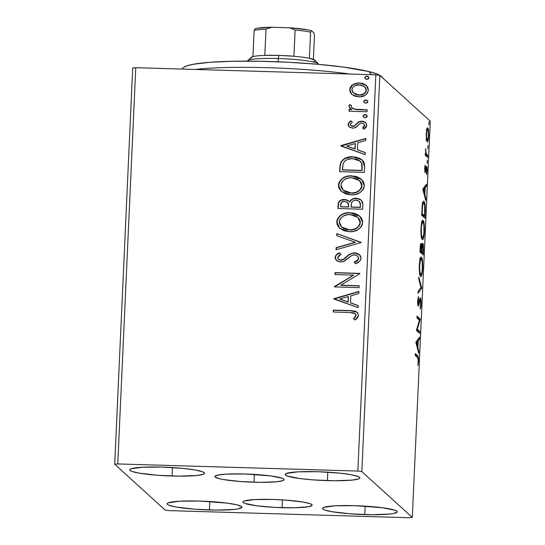 <?xml version="1.0" encoding="UTF-8"?>
<svg xmlns="http://www.w3.org/2000/svg" width="545" height="545" viewBox="0 0 545 545"><rect width="100%" height="100%" fill="white"/><g stroke="black" fill="none" stroke-linecap="round" stroke-linejoin="round"><path stroke-width="0.82" d="M254.025 482.236A34.648 3.951 2.6 0 1 214.873 476.534A34.648 3.951 2.6 0 1 244.943 473.98L270.538 475.908L282.255 478.299L283.802 479.123L284.027 479.913L282.93 480.629L276.962 481.746L260.633 482.352L240.549 481.528L223.477 479.552L219.519 478.748L215.173 477.086L214.941 476.303L218.429 474.968L226.645 474.109L244.943 473.98A34.648 3.951 2.6 0 1 284.102 479.682A34.648 3.951 2.6 0 1 254.025 482.236L254.386 474.409L254.025 482.236M282.065 507.702A34.648 3.951 2.6 0 1 242.907 502.006A34.648 3.951 2.6 0 1 272.977 499.452L286.459 500.153L303.531 502.129L310.289 503.771L311.835 504.595L312.067 505.379L308.579 506.714L294.852 507.776L275.279 507.422L256.47 505.774L244.753 503.382L243.206 502.558L242.981 501.768L244.078 501.053L254.678 499.581L272.977 499.452A34.648 3.951 2.6 0 1 312.135 505.147A34.648 3.951 2.6 0 1 282.065 507.702L282.419 499.881L282.065 507.702M364.769 514.582A37.428 4.271 2.6 0 1 322.47 508.431A37.428 4.271 2.6 0 1 354.959 505.671L382.604 507.749L395.261 510.338L396.93 511.224L397.176 512.075L393.408 513.519L389.546 514.058L371.908 514.712L350.21 513.819L331.769 511.687L324.466 509.916L322.797 509.023L322.551 508.178L323.737 507.402L335.189 505.808L354.959 505.671A37.428 4.271 2.6 0 1 397.257 511.823A37.428 4.271 2.6 0 1 364.769 514.582L365.15 506.135L364.769 514.582M172.05 476.017A37.428 4.271 2.6 0 1 129.751 469.858A37.428 4.271 2.6 0 1 162.24 467.099L183.658 468.462L195.239 469.994L202.542 471.766L204.212 472.658L204.457 473.503L203.271 474.279L196.827 475.485L179.189 476.146L157.491 475.254L139.05 473.121L131.747 471.35L130.071 470.458L129.833 469.606L131.018 468.836L142.47 467.242L162.24 467.099A37.428 4.271 2.6 0 1 204.538 473.258A37.428 4.271 2.6 0 1 172.05 476.017L172.431 467.562L172.05 476.017M327.388 480.629A37.428 4.271 2.6 0 1 285.09 474.47A37.428 4.271 2.6 0 1 317.572 471.711L338.997 473.074L350.578 474.606L357.881 476.378L359.55 477.27L359.795 478.115L358.603 478.892L352.165 480.097L334.528 480.758L312.83 479.866L299.736 478.544L287.079 475.962L285.41 475.07L285.164 474.218L286.357 473.448L297.808 471.854L317.572 471.711A37.428 4.271 2.6 0 1 359.87 477.87A37.428 4.271 2.6 0 1 327.388 480.629L327.77 472.174L327.388 480.629M209.43 509.97A37.428 4.271 2.6 0 1 167.131 503.818A37.428 4.271 2.6 0 1 199.62 501.059L227.265 503.137L236.898 504.827L241.592 506.612L241.837 507.463L238.076 508.907L234.207 509.446L216.569 510.1L194.872 509.207L176.43 507.075L169.127 505.304L167.458 504.411L167.213 503.566L168.398 502.79L179.85 501.196L199.62 501.059A37.428 4.271 2.6 0 1 241.919 507.211A37.428 4.271 2.6 0 1 209.43 509.97L209.818 501.523L209.43 509.97M132.701 68.009L114.709 464.251L165.169 510.093L169.168 510.624L409.234 517.75L412.299 517.43L361.832 471.589L379.831 75.346L430.291 121.188L412.299 517.43L361.832 471.589L357.84 471.057L117.768 463.931L135.766 67.689L375.832 74.815L357.84 471.057L117.768 463.931L114.709 464.251L165.169 510.093L169.168 510.624L409.234 517.75L412.299 517.43L430.291 121.188L379.831 75.346L375.832 74.815L135.766 67.689L132.701 68.009L135.766 67.689L117.768 463.931L114.709 464.251L132.701 68.009M427.144 141.802C427.825 142.463 428.336 140.508 428.697 135.93L428.697 135.93C428.765 131.093 428.459 128.395 427.784 127.83L426.844 128.906L426.217 133.682L426.381 139.179L427.253 141.87L428.206 140.194L428.738 134.308L428.091 128.341L427.553 127.728L426.844 128.906L426.19 134.458L426.381 139.179L427.341 141.898M427.675 157.485L427.757 155.577L425.931 153.063L425.625 148.683L425.72 153.731L425.366 153.411L425.284 155.311L427.675 157.485L427.757 155.577L426.149 153.806L425.625 148.683L425.72 153.731L425.366 153.411L425.284 155.311L427.675 157.485M424.644 168.473L425.202 172.724L426.265 168.582L426.646 168.603L426.599 174.693L427.117 170.605L426.919 167.274L426.292 166.504L425.175 170.755L425.304 166.409L425.148 165.108L424.848 166.463L425.1 172.67L426.517 168.337L426.599 174.693L427.096 171.069C427.144 168.296 426.973 166.75 426.592 166.423L425.175 170.755L425.148 165.108L424.644 168.473M424.017 201.439L423.349 201.418L424.017 201.439C423.356 200.54 422.756 201.936 422.205 205.622L421.646 215.159L424.916 218.129L425.114 205.261L424.432 202.079L423.363 201.412L422.246 205.261L421.646 215.159L424.916 218.129L425.182 212.373L424.828 212.359L425.182 212.373C425.359 205.656 424.971 202.011 424.017 201.439L423.669 201.275M422.804 243.322L422.804 243.322C422.416 242.941 422.082 243.99 421.796 246.469L421.203 243.513C420.685 243.077 420.331 244.732 420.134 248.486L419.977 251.988L423.247 254.958L423.479 246.538L422.743 243.274L421.796 246.469L421.394 243.819L421.04 243.452L420.713 243.86L419.977 251.988L423.247 254.958L423.472 250.005C423.567 246.067 423.349 243.833 422.804 243.322L422.668 243.254M421.735 288.298L418.839 277.071L418.744 279.142L420.951 287.419L418.192 291.187L418.104 293.264L421.735 288.298L420.338 288.257L421.748 287.978L418.839 277.071L418.744 279.142L420.951 287.419L418.192 291.187L418.104 293.264L421.735 288.298M419.773 331.476L417.341 329.269L420.331 319.091L417.061 316.12L416.973 318.028L419.418 320.242L416.414 330.413L419.684 333.383L419.773 331.476L418.356 331.435L418.328 332.15L418.356 331.435L419.773 331.476L417.341 329.269L420.331 319.091L417.061 316.12L416.973 318.028L419.418 320.242L416.414 330.413L419.684 333.383L419.773 331.476M417.45 357.472L418.185 359.932L417.92 365.497L418.512 361.165L418.274 356.743L415.358 353.589L415.276 355.497L417.45 357.472C417.879 357.254 418.117 358.392 418.172 360.879L417.92 365.497L418.512 361.165C418.512 357.227 418.199 355.374 417.572 355.592L415.358 353.589L415.276 355.497L417.45 357.472M415.869 342.478L418.778 353.385L418.873 351.314L417.94 347.812L418.253 340.857L419.418 339.262L419.514 337.192L415.883 342.158L418.778 353.385L418.873 351.314L417.94 347.812L418.253 340.857L419.418 339.262L419.514 337.192L415.869 342.478M420.454 298.047L420.454 298.047C420.025 297.938 419.609 298.987 419.214 301.208L418.778 303.258L418.308 304.028L417.729 304.008L418.308 304.028L417.661 301.147L418.574 298.217L417.954 298.197L418.574 298.217L418.437 296.548L417.668 300.826C417.62 303.885 417.804 305.595 418.233 305.943L418.771 305.418L417.961 305.398L418.771 305.418L419.35 302.959L418.853 302.945L419.35 302.959L420.011 300.281L419.412 300.261L420.365 299.948L420.76 303.912L420.134 308.995C420.57 308.531 420.897 306.889 421.101 304.076L420.978 299.907L420.297 297.986L418.662 303.654L418.424 304.062L418.165 303.756L418.437 296.548L417.668 300.826L417.981 305.452L418.362 306.004L418.703 305.588L420.277 299.913L420.781 303.156L420.134 308.995L420.944 306.011L421.101 304.076L420.754 304.069L421.101 304.076C421.162 300.54 420.944 298.524 420.454 298.047L420.318 297.986M420.59 276.349C421.517 277.282 422.225 274.612 422.722 268.338L422.375 268.331L422.722 268.338C422.804 261.695 422.375 258.01 421.435 257.281L420.835 257.26L421.435 257.281C420.495 256.3 419.779 258.991 419.282 265.367C419.214 271.975 419.65 275.641 420.59 276.349L421.19 276.342L421.912 274.707L422.75 267.779L422.457 260.565L421.285 257.179L420.508 257.737L419.902 259.713L419.241 266.485L419.561 273.106L420.161 275.654L420.876 276.485M422.259 239.514C423.186 240.447 423.901 237.784 424.398 231.509L424.051 231.496L424.398 231.509C424.48 224.867 424.051 221.175 423.111 220.453L422.504 220.432L423.111 220.453C422.171 219.472 421.449 222.162 420.951 228.532C420.883 235.147 421.319 238.805 422.259 239.514L422.866 239.514L423.581 237.879L424.398 231.509L424.126 223.736L422.961 220.35L422.184 220.902L421.578 222.885L420.91 229.656L421.231 236.271L421.83 238.826L422.552 239.657M422.818 189.442L425.727 200.349L425.822 198.271L424.889 194.776L425.202 187.821L426.367 186.227L426.463 184.155L422.831 189.122L425.727 200.349L425.822 198.271L424.889 194.776L425.202 187.821L426.367 186.227L426.463 184.155L422.818 189.442M427.164 163.309L427.266 160.114L427.219 163.33M427.832 148.703L427.927 145.508L427.88 148.724M428.915 124.887L429.01 121.692L428.963 124.907M352.445 94.844L355.435 96.349L360.381 96.833L364.973 95.361L367.385 93.215L368.379 90.17L367.657 87.077L365.45 84.795L362.568 83.405L358.549 82.915L354.407 83.78L351.654 85.51L349.958 88.086L349.822 91.151L351.287 93.829L352.445 94.844L358.767 96.881C363.89 97.085 367.098 94.844 368.379 90.17L366.397 85.538L359.4 82.908L352.894 84.57L349.686 89.612L351.709 94.244L352.445 94.844M367.085 111.752L367.167 109.852L354.918 109.184L351.593 107.522L351.15 106.37L351.505 105.526L349.631 104.558L349.011 105.594L349.481 107.631L351.77 109.388L349.107 109.313L349.025 111.214L367.085 111.752L367.167 109.852L354.918 109.184L351.906 107.849L351.15 106.37L351.505 105.526L349.631 104.558L348.943 105.989L350.054 108.251L351.77 109.388L349.107 109.313L349.025 111.214L367.085 111.752M349.277 126.999L348.105 124.41L348.459 126.011L349.563 127.223L353.398 128.164L356.232 127.217L360.013 123.442L362.268 123.095L363.665 123.701L364.516 124.941L364.346 126.27L362.534 128.014L364.162 129.151L365.981 127.564L366.744 125.711L366.39 123.545L365.17 122.216L363.549 121.412L361.028 121.147L358.167 122.128L354.339 125.861L351.852 126.133L350.53 125.159L350.353 124.158L352.343 121.971L350.844 120.806L349.059 122.318L348.105 124.41L350.844 120.806L348.105 124.41L349.181 126.91L352.683 128.177L355.49 127.646L360.013 123.442L361.757 123.041L363.856 123.865L364.557 125.452L362.534 128.014L364.162 129.151L366.785 125.309L365.593 122.557L361.751 121.133L358.93 121.678L354.339 125.861L352.676 126.27L350.864 125.561L350.333 124.355L352.343 121.971L350.844 120.806L352.322 121.985L351.028 120.976L350.074 121.685M364.591 166.641L364.339 163.391L363.522 161.395L360.293 158.581L355.142 156.974L348.187 157.198L344.624 158.486L341.163 161.667L340.073 164.917L339.617 171.661L364.326 172.397L364.591 166.641L362.309 159.978L352.976 156.797C347.921 156.361 343.909 158.111 340.945 162.042L339.787 167.915L339.617 171.661L364.326 172.397L364.591 166.641M362.657 209.226L362.881 203.639L362.146 201.221L359.809 199.129L356.13 198.223L352.295 199.061L349.638 201.943L348.637 200.86L345.959 199.64L343.289 199.504L340.979 200.131L339.487 201.125L338.52 202.638L337.941 208.497L362.657 209.226L362.881 204.273L361.219 200.117L356.13 198.223C353.18 198.114 351.014 199.354 349.638 201.943L348.855 201.05L344.488 199.47C340.591 199.388 338.465 201.228 338.104 204.988L337.941 208.497L362.657 209.226M361.144 242.566L336.803 233.573L336.708 235.651L355.183 242.232L336.163 247.696L336.067 249.767L361.144 242.566L336.803 233.573L336.708 235.651L355.183 242.232L336.163 247.696L336.067 249.767L361.144 242.566M359.182 285.743L340.795 285.199L359.727 273.794L359.741 273.365L335.032 272.629L334.943 274.537L353.378 275.082L334.385 286.915L359.094 287.651L359.182 285.743L340.795 285.199L359.727 273.794L359.741 273.365L335.032 272.629L334.943 274.537L353.378 275.082L334.385 286.915L359.094 287.651L359.182 285.743M349.686 312.489L353.487 312.81L355.538 314.043L355.81 315.964L353.548 318.948L355.408 319.97L357.459 317.994L358.474 315.378L357.697 312.796L355.476 311.25L351.198 310.636L333.329 310.091L333.24 311.999L349.686 312.489L355.142 313.613L355.933 315.323L353.548 318.948L355.408 319.97L358.474 315.378L357.193 312.251L350.019 310.589L333.329 310.091L333.24 311.999L349.686 312.489M333.833 298.98L358.188 307.653L358.283 305.582L350.476 302.802L350.789 295.846L358.828 293.537L358.923 291.459L333.847 298.667L358.188 307.653L358.283 305.582L350.476 302.802L350.789 295.846L358.828 293.537L358.923 291.459L333.833 298.98M361.062 258.289L360.538 256.034L358.978 254.317L356.914 253.248L353.46 252.907L349.168 254.563L342.75 259.672L339.542 259.904L337.839 258.568L337.621 257.492L338.84 255.482L340.938 254.263L339.487 252.73L336.619 254.488L335.223 256.559L335.175 258.391L336.865 260.817L340.155 261.954L343.554 261.518L351.477 255.619L354.87 254.787L357.282 255.734L358.46 257.601L358.004 259.747L354.23 262.111L355.408 263.698L356.375 263.324L359.864 261.103L361.062 258.289L359.475 254.726L354.611 252.86C351.416 253.043 348.698 254.338 346.45 256.743L343.881 259.025L340.639 260.081L338.356 259.243L337.621 257.492L340.938 254.263L339.487 252.73C337.117 253.541 335.645 255.094 335.086 257.39L336.476 260.496L340.652 261.988L344.46 261.123L352.036 255.319L354.488 254.767L357.452 255.878L358.521 258.357C357.833 260.326 356.403 261.573 354.23 262.111L355.408 263.698C358.467 262.956 360.347 261.157 361.062 258.289M349.372 231.72L353.787 231.318L357.922 229.67L361.253 226.72L362.275 224.738L362.657 221.434L361.601 218.307L358.501 215.186L354.502 213.32L348.998 212.673L343.493 213.715L339.637 216.031L337.103 219.717L336.946 224.131L339.228 227.871L344.079 230.773L349.372 231.72C356.403 232.02 360.838 228.961 362.684 222.551L359.891 216.283L350.115 212.673C342.996 212.332 338.52 215.418 336.701 221.931L339.542 228.164L349.372 231.72M351.041 194.892L355.463 194.49L359.591 192.841L362.922 189.892L363.951 187.909L364.332 184.605L363.277 181.478L360.177 178.358L356.178 176.491L350.667 175.837L345.169 176.887L341.306 179.203L338.772 182.888L338.615 187.303L340.904 191.043L345.755 193.945L351.041 194.892C358.072 195.192 362.514 192.133 364.36 185.722L361.56 179.448L351.791 175.837C344.665 175.504 340.196 178.59 338.37 185.096L341.211 191.336L351.041 194.892M340.782 145.944L365.136 154.617L365.232 152.546L357.425 149.759L357.738 142.81L365.777 140.494L365.872 138.423L340.795 145.631L365.136 154.617L365.232 152.546L357.425 149.759L357.738 142.81L365.777 140.494L365.872 138.423L340.782 145.944M365.068 117.734L366.444 117.379L367.132 116.562L367.03 115.52L365.92 114.668L364.496 114.627L363.147 115.731L363.719 117.304L365.068 117.734L367.201 116.208L366.717 115.131L365.211 114.559L363.079 116.085L363.556 117.168L365.068 117.734M365.729 103.128L367.105 102.773L367.834 101.779L367.698 100.914L366.233 99.987L364.496 100.307L363.767 101.302L364.387 102.698L365.729 103.128L367.861 101.602L367.378 100.525L365.872 99.953L363.74 101.479L364.217 102.562L365.729 103.128M366.812 79.318L368.188 78.964L368.876 78.146L368.774 77.097L367.664 76.252L366.24 76.211L364.891 77.315L365.463 78.882L366.812 79.318L368.945 77.792L368.461 76.716L366.955 76.143L364.823 77.669L365.3 78.746L366.812 79.318M416.945 357.104L416.155 355.551L417.572 355.592L416.155 355.551L416.925 356.995M351.402 310.807L333.52 310.262L333.438 312.006L333.329 310.091L350.019 310.589L357.282 312.34M353.739 319.118L356.123 315.494L355.142 313.613M355.36 313.811L356.117 315.248M355.721 314.213L355.933 314.56M356.123 315.494L354.27 318.553M357.35 312.394L354.788 311.175M354.795 311.181L353.909 311.025M334.024 299.048L333.847 298.667L358.91 291.684L334.024 299.048M350.66 302.972L358.276 305.684L350.66 302.972M339.991 299.178L348.166 302.08L348.405 296.752L348.166 302.08L339.801 299.007L348.221 296.582L347.976 301.91L339.991 299.178M334.576 286.922L334.398 286.513L353.562 275.252L334.576 286.922M335.141 274.537L335.032 272.629L359.734 273.529L335.216 272.8L335.141 274.537M340.979 285.369L359.175 285.907L340.979 285.369M354.413 262.281L355.456 263.678L354.413 262.281C356.594 261.743 358.024 260.496 358.712 258.521L357.452 255.878M336.558 260.571L335.277 257.56C335.836 255.264 337.3 253.711 339.678 252.9L336.803 254.658L335.72 255.973M338.356 259.243L340.823 260.251L344.072 259.195L346.634 256.913C348.889 254.501 351.607 253.214 354.802 253.03L359.571 254.815M359.169 254.488L355.967 253.146L352.499 253.296M351.409 253.643L349.345 254.74M348.425 255.394L344.733 258.65M344.474 258.868L341.688 260.197M341.259 260.238L338.527 259.393M335.407 256.729L335.366 258.562M335.727 259.488L337.055 260.98M357.472 255.905L358.705 258.146M358.712 258.521L358.188 259.917L355.102 262.009M336.265 249.712L336.163 247.696L355.374 242.396L336.354 247.866L336.265 249.712M336.899 235.719L336.803 233.573L361.151 242.348L336.994 233.744L336.899 235.719M339.637 228.246L336.885 222.101C338.704 215.588 343.18 212.502 350.306 212.843L359.979 216.365M337.294 219.873L337.137 224.315M337.409 225.119L339.433 228.055M360.402 216.76L356.764 214.267M355.762 213.844L353.691 213.238M352.547 213.034L348.057 212.897L344.522 213.585M343.684 213.885L341.654 214.88M339.848 216.181L339.16 216.842M338.316 217.857L337.818 218.661M357.806 217.353L360.15 220.929M358.372 217.877L358.712 218.252M359.455 219.288L359.673 219.676M360.286 221.611L359.993 224.472M359.584 225.378L356.478 228.375L353.167 229.677L347.846 229.833L343.479 228.389M342.859 228.001L341.735 227.122M341.62 227.013L349.631 229.99C355.251 230.249 358.821 227.817 360.334 222.707L360.15 222.544C358.63 227.647 355.068 230.079 349.447 229.82L341.62 227.013L339.235 221.917C340.782 216.767 344.379 214.314 350.026 214.573L357.827 217.366L360.334 222.707L357.827 217.366M340.135 200.894L338.704 202.808L338.138 208.497L338.288 205.158C338.649 201.398 340.775 199.559 344.672 199.64L348.95 201.132M350.319 201.234L349.822 202.113C351.198 199.525 353.364 198.285 356.321 198.394L361.049 199.981M358.848 198.816L354.332 198.564M353.255 198.877L352.452 199.238M351.654 199.756L350.898 200.451M348.841 201.044L345.414 199.688L341.163 200.301M359.489 201.575L360.409 203.36L360.395 207.413L351.205 207.141L351.491 202.992C352.377 201.037 353.889 200.083 356.048 200.131L359.223 201.323L360.497 205.24L359.223 201.323M347.26 202.304L347.846 202.781M348.364 203.489L348.63 204.327M348.718 206.099L348.671 207.066L348.718 206.099L348.671 207.066L340.754 206.834L340.652 204.688C340.863 202.413 342.124 201.309 344.447 201.371L347.526 202.481L348.718 206.099L347.526 202.481M348.487 206.896L340.754 206.834L348.671 207.066L340.564 206.664L341.245 202.645L343.732 201.391L347.076 202.134L348.446 204.157L348.487 206.896M360.306 205.07L360.395 207.413L360.306 205.07L360.211 207.25L351.021 206.977L360.395 207.413L351.021 206.977L351.791 202.331L353.289 200.805L354.625 200.26L356.982 200.233L359.428 201.527L360.225 203.19L360.306 205.07M341.306 191.418L338.561 185.266C340.38 178.76 344.856 175.674 351.975 176.008L361.655 179.537M338.963 183.038L338.806 187.487M339.085 188.291L341.102 191.227M362.071 179.925L358.44 177.438M357.431 177.016L355.36 176.41M354.223 176.205L349.706 176.069M347.512 176.396L346.198 176.757M345.353 177.057L343.33 178.052M341.517 179.353L340.829 180.007M339.985 181.029L339.494 181.826M361.962 184.775L362.009 185.879L359.502 180.538L361.819 185.709C360.306 190.818 356.737 193.243 351.123 192.991L343.296 190.185L340.911 185.089C342.458 179.932 346.048 177.486 351.695 177.745L359.502 180.538L361.826 184.101M360.041 181.042L360.381 181.424M361.131 182.459L361.349 182.847M343.296 190.185L351.307 193.155C356.927 193.414 360.49 190.988 362.009 185.879L361.669 187.637M361.253 188.543L358.154 191.547L354.843 192.848L352.186 193.162M351.307 193.155L350.415 193.1M349.522 193.005L345.155 191.561M344.529 191.172L343.411 190.294M340.264 165.087L339.808 171.668L339.787 167.915L341.129 162.212C344.099 158.282 348.105 156.531 353.16 156.967L362.262 159.944M360.497 158.758L355.306 157.137M354.25 157.028L351.423 156.98M350.694 157.028L344.815 158.656L342.103 160.782L340.816 162.914M340.584 163.602L340.434 164.215M359.727 160.843L361.533 162.921L362.098 164.958M360.565 161.565L361.253 162.437M362.173 165.953L362.071 170.585L342.423 170.006L362.071 170.585L342.423 170.006L343.234 163.119C345.523 159.808 348.739 158.336 352.887 158.704L360.109 161.136L361.764 163.425L360.109 161.136M361.573 163.255L362.071 170.585L361.975 168.364L361.88 170.415L342.24 169.836L343.234 163.119L344.951 160.918L347.383 159.522L351.491 158.718L356.553 159.235L359.543 160.673L361.573 163.255M340.972 146.012L340.795 145.631L365.858 138.648L340.972 146.012M357.615 149.93L365.225 152.641L357.615 149.93M346.94 146.135L355.115 149.044L355.354 143.716L355.115 149.044L346.749 145.971L355.17 143.546L354.924 148.874L346.94 146.135M350.864 125.561L352.867 126.44L354.522 126.031L358.93 121.678L361.751 121.133L365.681 122.645M364.741 125.623L364.053 127.135L362.725 128.184L364.741 125.623L363.856 123.865L364.734 125.364M349.556 122.162L348.384 124.001L348.643 126.181M348.589 123.456L348.384 124.001M365.947 122.891L363.726 121.583M363.065 121.419L359.114 121.842L354.127 126.215L352.445 126.399L350.973 125.657M363.651 117.25L363.079 116.085L365.211 114.559L366.805 115.22M363.495 115.574L363.297 116.616L363.91 117.475M366.758 115.179L364.646 114.804M349.216 111.221L349.107 109.313L351.954 109.559L349.297 109.484L349.216 111.221M350.142 108.339L348.943 105.989L349.631 104.558L351.47 105.58L349.815 104.729L349.352 105.389L349.175 106.745L350.237 108.421M351.906 107.849L355.102 109.354L367.16 110.015L359.005 109.749M358.181 109.702L357.397 109.647M356.634 109.579L354.488 109.198M353.889 109.014L351.777 107.692M364.319 102.644L363.74 101.479L365.872 99.953L367.473 100.614M364.155 100.968L363.965 102.01L364.571 102.869M367.419 100.573L365.307 100.198M351.804 94.326L349.686 89.612L352.894 84.57L359.4 82.908L366.478 85.613M350.149 88.249L350.006 91.322L352.029 94.53M366.492 85.626L365.62 84.952M363.685 83.91L361.192 83.228L357.888 83.133M356.246 83.405L353.085 84.741L350.728 87.002M364.557 86.655L365.75 87.983L366.335 89.673M356.662 94.796L353.392 92.943L351.906 89.687C353.024 86.246 355.497 84.625 359.325 84.816L364.639 86.71L366.349 90.279L365.906 91.935M365.545 92.527L364.496 93.59M363.713 94.094L360.259 95.116L357.602 95.007M353.909 93.399L359.053 95.15C362.875 95.348 365.307 93.726 366.349 90.279L364.823 86.88L366.036 88.91L366.165 90.109C365.116 93.556 362.684 95.177 358.869 94.98L353.385 92.943M366.349 90.279L365.361 92.357L363.529 93.931L360.068 94.946L355.558 94.312L352.547 91.982L351.927 90.293L352.152 88.494L353.623 86.573L355.742 85.367L360.524 84.925L364.639 86.71M365.395 78.834L364.823 77.669L366.955 76.143L368.549 76.804M365.239 77.152L365.041 78.194L365.654 79.052M368.502 76.763L366.39 76.389M348.221 296.582L347.976 301.91L339.801 299.007L348.221 296.582M350.026 214.573L355.245 215.711L358.181 217.707L359.966 220.759L359.816 224.288L357.752 227.17L354.686 228.989L350.333 229.82L345.911 229.295L342.669 227.83L340.809 226.182L339.446 223.695L339.344 221.032L340.462 218.586L343.125 216.188L346.463 214.894L350.026 214.573M351.695 177.745L356.921 178.876L359.857 180.872L361.635 183.931L361.485 187.46L359.421 190.334L356.362 192.16L352.009 192.991L347.587 192.467L344.345 191.002L342.485 189.353L341.116 186.867L341.02 184.196L342.131 181.758L344.794 179.359L348.139 178.065L351.695 177.745M355.17 143.546L354.924 148.874L346.749 145.971L355.17 143.546M415.31 354.781L416.155 355.551L415.31 354.781M418.158 361.158L418.512 361.165L418.158 361.158M418.029 339.222L419.418 339.262L418.029 339.222M416.864 340.816L418.253 340.857L416.864 340.816L416.816 341.334L416.843 340.843M417.286 347.792L417.94 347.812L417.286 347.792M418.219 351.293L418.873 351.314L418.219 351.293M416.659 343.037L417.879 341.368L416.489 341.327L417.879 341.368L417.64 346.695L416.986 346.675L417.64 346.695L416.659 343.037L416.012 343.016L416.659 343.037L417.879 341.368L417.64 346.695L416.659 343.037M417.007 317.313L418.921 319.05L420.331 319.091L418.921 319.05L418.901 319.486L420.311 319.527L418.832 319.711L418.921 319.05L417.007 317.313M416.666 329.248L417.341 329.269L416.666 329.248M416.509 329.752L418.356 331.435L416.509 329.752M420.011 300.281L420.365 299.948M417.729 304.042L418.308 304.028M418.403 298.701L418.247 299.219M419.364 302.38L419.371 303.115M420.57 287.944L421.748 287.978L420.57 287.944M420.44 257.894L420.788 259.059M420.904 259.645L420.311 257.628M419.623 265.585C420.031 260.544 420.604 258.412 421.346 259.188C422.109 259.747 422.457 262.717 422.389 268.099C421.987 273.093 421.414 275.205 420.672 274.442L419.793 274.414L420.672 274.442C419.916 273.876 419.568 270.92 419.623 265.585L419.269 265.579L419.623 265.585L420.611 259.543L421.469 259.325L422.177 261.804L422.273 269.823L421.653 273.44L420.91 274.557L419.848 271.832L419.623 265.585M423.118 249.998L423.472 250.005L423.118 249.998M421.932 252.716L421.885 253.725L421.932 252.716M421.585 252.71L420.379 251.306L421.782 251.647L421.476 250.673L421.823 250.68L422 247.682L421.544 247.668L422 247.682L422.722 245.223C423.118 245.768 423.24 247.546 423.097 250.571L422.995 252.751L421.585 252.71L422.995 252.751L421.782 251.647L420.365 251.599L421.585 252.71M420.031 251.299L421.449 251.34L420.031 251.299M420.399 250.387L420.488 248.411L420.141 248.404L420.488 248.411C420.604 246.149 420.815 245.148 421.121 245.427C421.496 245.87 421.619 247.519 421.489 250.366L421.449 251.34L420.045 250.373L420.399 250.387L421.026 245.379L421.503 246.953L421.449 251.34L420.399 250.387M421.959 245.161L422.722 245.223L422.981 245.89L422.995 252.751L421.782 251.647L422.143 246.49L422.722 245.223M420.372 245.359L421.121 245.427M422.109 221.066L422.464 222.231M422.579 222.816L421.987 220.8M421.292 228.757C421.701 223.716 422.28 221.583 423.022 222.353C423.778 222.919 424.126 225.889 424.058 231.271C423.656 236.264 423.084 238.376 422.348 237.606L421.469 237.586L422.348 237.606C421.592 237.041 421.237 234.091 421.292 228.757L420.944 228.743L421.292 228.757L421.687 224.867L422.532 222.346L423.254 222.673L423.846 224.976L423.949 232.994L423.322 236.605L422.586 237.722L421.517 235.004L421.292 228.757M423.608 215.888L423.56 216.896L423.608 215.888M422.995 201.977L423.383 203.203M423.397 203.285L422.886 201.766M423.254 215.875L421.68 214.444L423.254 215.875L424.671 215.915L421.721 213.545L422.068 213.558L421.776 212.298L422.123 212.305L422.464 206.909L422.082 206.896L422.464 206.909C422.9 203.789 423.39 202.597 423.928 203.346C424.453 203.564 424.78 205.349 424.909 208.701L424.671 215.915L423.254 215.875M422.232 203.169L423.928 203.346L424.63 205.179L424.671 215.915L422.068 213.558L422.613 205.772L423.165 203.666L423.928 203.346M424.977 186.186L426.367 186.227L424.977 186.186M423.812 187.78L425.202 187.821L423.812 187.78M423.792 187.807L423.765 188.297L423.792 187.807M424.235 194.756L424.889 194.776L424.235 194.756M425.168 198.257L425.822 198.271L425.168 198.257M423.608 190.001L424.828 188.332L423.438 188.291L424.828 188.332L424.589 193.659L423.935 193.639L424.589 193.659L423.608 190.001L422.961 189.98L423.608 190.001L424.828 188.332L424.589 193.659L423.608 190.001M424.862 166.395L425.304 166.409L424.862 166.395M424.657 170.742L425.229 170.776M426.592 166.423L426.19 166.709M426.265 168.582L425.788 168.569L426.517 168.337M425.454 170.374L425.931 170.387L425.454 170.374M424.93 172.377L425.502 172.397L424.93 172.377M425.1 172.67L425.502 172.397M425.352 153.717L425.72 153.731L425.352 153.717M425.488 149.814L425.836 149.821L425.488 149.814M425.352 153.785L426.149 153.806L425.352 153.785M425.318 154.589L426.953 154.848L425.543 154.807L426.347 155.536L427.757 155.577L426.347 155.536L426.313 156.252L426.347 155.536L425.134 154.392M426.858 128.879L427.014 129.642M426.837 139.956L426.653 140.699M426.626 140.794L426.803 140.133M426.973 129.403L426.776 128.572M426.517 133.954C426.796 130.602 427.191 129.199 427.696 129.737C428.206 130.105 428.438 132.081 428.404 135.664C428.125 139.03 427.736 140.44 427.232 139.895L426.483 139.874L427.232 139.895C426.721 139.52 426.483 137.538 426.517 133.954L427.198 129.962L427.777 129.833L428.254 131.474L428.322 136.836L427.396 139.97L426.674 138.137L426.517 133.954M425.992 139.929L427.232 139.895M419.5 274.517L420.672 274.442M419.684 259.032L421.346 259.188M421.169 237.681L422.348 237.606M421.36 222.197L423.022 222.353M426.115 129.615L427.696 129.737M357.84 471.057L375.832 74.815L379.831 75.346L361.832 471.589L357.84 471.057M368.829 71.545L371.472 74.685L368.829 71.545L376.888 73.943L381.582 76.573A99.817 11.384 -177.4 0 0 368.829 71.545A99.817 11.384 -177.4 0 0 262.499 61.306A99.817 11.384 -177.4 0 0 183.467 67.566L186.152 66.102L193.039 64.317L209.696 62.314L232.62 61.265L259.836 61.258L289 62.287L317.606 64.276L343.18 67.049L368.829 71.545M349.938 74.045A106.943 12.201 -177.4 0 0 195.192 69.453A106.943 12.201 2.6 0 1 349.938 74.045M251.327 58.274L251.231 57.402L252.934 56.626A32.08 3.658 -177.4 0 0 251.286 57.354L247.587 60.686A35.65 4.067 2.6 0 1 278.27 58.513L278.897 55.399A32.08 3.658 -177.4 0 0 264.809 55.392L278.897 55.399L293.918 56.251A32.08 3.658 2.6 0 1 309.417 58.308L314.969 60.257A32.08 3.658 -177.4 0 0 309.417 58.308A32.08 3.658 -177.4 0 0 293.918 56.251A32.08 3.658 -177.4 0 0 278.897 55.399L278.27 58.513A35.65 4.067 2.6 0 1 318.341 63.894A35.65 4.067 2.6 0 1 318.553 64.365A35.65 4.067 -177.4 0 0 278.27 58.513L278.12 61.789L278.27 58.513A35.65 4.067 -177.4 0 0 247.335 61.129M314.976 61.033L313.273 61.803M264.809 55.392A32.08 3.658 -177.4 0 0 252.934 56.626A32.08 3.658 2.6 0 1 264.809 55.392L266.001 29.212L271.608 27.25L289.695 27.788L295.111 30.07L293.918 56.251L295.111 30.07A32.08 3.658 2.6 0 1 310.609 32.128L311.433 30.663L313.831 32.843L314.465 35.623L313.382 59.371L314.465 35.623L313.831 32.843L311.433 30.663A29.948 3.413 -177.4 0 0 289.695 27.788L307.666 29.811L311.433 30.663L310.609 32.128A32.08 3.658 -177.4 0 0 295.111 30.07L289.695 27.788L271.608 27.25A29.948 3.413 -177.4 0 0 254.951 28.987L254.12 30.445L252.934 56.626L254.12 30.445A32.08 3.658 2.6 0 1 266.001 29.212A32.08 3.658 -177.4 0 0 254.12 30.445L254.951 28.987L257.029 28.306L271.608 27.25L266.001 29.212L264.809 55.392M309.417 58.308L310.609 32.128L309.417 58.308M420.284 299.913L418.873 299.873M426.456 168.31L425.836 168.289M383.707 78.868L381.575 76.559M181.812 69.052L183.467 67.566M314.962 60.243L318.341 63.894"/></g></svg>
